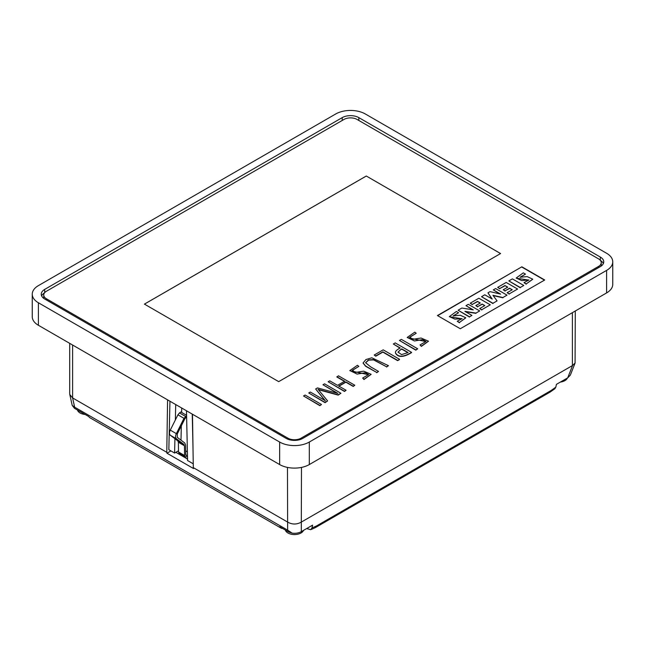 <?xml version="1.0" encoding="UTF-8"?>
<svg xmlns="http://www.w3.org/2000/svg" width="645" height="645" viewBox="0 0 645 645"><rect width="100%" height="100%" fill="white"/><g stroke="black" fill="none" stroke-linecap="round" stroke-linejoin="round"><path stroke-width="0.97" d="M306.706 528.529L310.697 529.698L311.978 527.949L316.453 525.981L551.024 390.556L555.813 387.169L556.433 384.347L567.729 377.833L570.365 375.092L575.074 363.07L572.389 365.586L572.389 312.672M575.292 310.995L575.074 363.07M74.489 408.309L72.208 405.399L74.643 407.164L74.489 408.309L88.76 416.549A9.909 5.724 120 0 0 90.026 417.807L280.922 528.021A9.909 5.724 120 0 1 279.664 526.763L288.879 532.085L292.137 533.133L287.638 530.142L287.468 467.415M292.137 533.133C295.603 533.576 298.667 533.084 301.312 531.649L312.599 525.127L311.978 527.949M301.481 467.415L301.312 522.103C296.756 524.643 292.193 524.643 287.638 522.103M288.879 532.085L287.638 530.142L74.643 407.164L72.611 397.941L166.781 452.314L167.579 399.86M280.922 528.021A9.909 5.724 120 0 0 282.639 528.489M521.861 266.804L437.431 315.55L460.288 328.74L544.719 279.994L521.861 266.804L437.665 315.679M598.552 258.871L357.064 119.446A9.248 5.337 -0 0 0 343.987 119.446L46.448 291.234A9.248 5.337 -0 0 0 43.739 295.007A9.248 5.337 -0 0 0 46.448 298.78L287.936 438.197A9.248 5.337 -0 0 0 301.013 438.197L598.552 266.417A9.248 5.337 -0 0 0 601.261 262.644A9.248 5.337 -0 0 0 598.552 258.871M366.287 176.012L144.424 304.109L278.713 381.638L500.576 253.541L366.287 176.012L500.552 253.558M181.729 408.035L181.632 412.437M181.326 425.829L180.995 440.156M187.397 451.822L185.696 450.839M186.478 410.768L187.59 460.546L193.234 463.803M169.949 401.23L168.837 449.71L174.593 453.04L174.924 438.705M175.359 419.959L175.714 404.552M193 448.114L192.242 414.098M187.558 459.071L175.851 452.314M192.492 414.243L193.298 467.625L287.468 521.99M193.298 467.625L193.508 468.536L166.966 453.209L166.781 452.314M301.481 521.99L572.389 365.586M555.813 387.169L554.877 388.725L550.225 392.007L551.024 390.556M310.697 529.698L315.236 527.683L316.453 525.981M69.708 343.358L69.708 393.635L69.797 394.506L72.611 397.941L72.611 345.027M144.448 304.118L366.287 176.037M43.868 298.458A9.248 5.337 180 0 1 43.739 297.571L43.739 295.007M601.261 262.644L601.261 265.208A9.248 5.337 180 0 1 601.132 266.095M41.627 295.878A11.731 6.773 180 0 1 44.497 292.894M600.503 260.532A11.731 6.773 180 0 1 603.373 263.523M342.229 117.624L44.69 289.403A11.731 6.773 -0 0 0 41.256 294.193A11.731 6.773 -0 0 0 44.69 298.99L286.178 438.406A11.731 6.773 -0 0 0 302.771 438.406L600.31 266.627A11.731 6.773 -0 0 0 603.744 261.838A11.731 6.773 -0 0 0 600.31 257.049L358.822 117.624A11.731 6.773 -0 0 0 342.229 117.624L342.229 120.462M365.352 113.988L606.606 253.275A20.971 12.11 180 0 1 612.75 261.838A20.971 12.11 180 0 1 606.606 270.4L309.302 442.043A20.971 12.11 180 0 1 279.648 442.043L38.394 302.755A20.971 12.11 180 0 1 32.25 294.193A20.971 12.11 180 0 1 38.394 285.63L335.698 113.988A20.971 12.11 180 0 1 365.352 113.988M612.75 261.838L612.75 284.356A20.971 12.11 180 0 1 606.606 292.919L309.302 464.561A20.971 12.11 180 0 1 279.648 464.561L38.394 325.274A20.971 12.11 180 0 1 32.25 316.711L32.25 294.193M170.925 450.919L166.966 453.209M178.496 450.791L174.593 453.04M187.469 455.144L186.945 455.459L185.76 454.822L185.607 445.066L184.752 442.978L177.319 437.391L177.27 433.956L184.905 418.645L186.623 417.057M186.099 455.547L185.76 454.822M186.582 415.299L180.842 411.986L179.495 412.921L177.923 414.816L170.28 430.126C169.224 432.489 169.248 434.214 170.361 435.278L177.794 440.857L178.367 442.252L178.512 452.008L179.197 453.475L185.276 456.982L187.501 456.475M186.59 415.719L184.002 418.323L176.359 433.634C175.295 436.004 175.327 437.721 176.44 438.785L183.865 444.365L184.438 445.76L184.591 455.515L185.276 456.982M456.386 311.487L458.571 312.744L453.145 315.905L460.264 315.252L465.754 317.743L459.425 322.492L457.24 321.226L462.078 318.638L454.918 319.138L449.372 316.598L456.386 311.487M453.169 316.034L458.571 312.744M465.746 317.88L459.425 322.492M459.425 322.758L457.24 321.226M468.286 304.327L479.703 310.922L475.937 313.099L464.892 311.342L471.93 315.413L469.504 316.808L458.087 310.221L461.852 308.044L473.269 309.866L465.98 305.666L468.286 304.327M475.937 313.099L479.703 310.922M475.937 313.365L465.537 311.712M469.504 316.808L471.93 315.413M469.504 317.082L458.087 310.221M472.624 309.769L465.98 305.666M478.856 298.232L490.273 304.819L481.767 309.729L479.703 308.536L484.806 305.593L482.137 304.053L477.639 306.641L475.816 305.593L480.315 302.997L477.518 301.384L472.301 304.4L470.229 303.206L478.856 298.232M481.767 309.729L490.273 304.819M481.767 310.003L479.703 308.536M484.572 305.73L482.137 304.053M482.137 304.319L477.639 306.641M477.639 306.915L475.816 305.593M480.082 303.134L477.518 301.384M477.518 301.658L472.301 304.4M472.301 304.674L470.229 303.206M495.618 288.557L507.026 295.144L502.898 297.53L492.941 295.289L497.069 300.892L492.941 303.279L481.525 296.692L484.806 294.797L492.216 299.07L487.967 292.83L490.031 291.637L500.593 294.096L493.304 289.887L495.618 288.557M502.898 297.53L507.026 295.144M502.898 297.797L493.183 295.612M492.941 303.279L497.069 300.892M492.941 303.545L481.525 296.692M491.909 298.901L487.967 292.83M499.81 293.91L493.304 289.887M506.18 282.454L517.596 289.049L509.219 293.886L507.155 292.693L512.251 289.75L509.582 288.202L505.083 290.798L503.269 289.75L507.76 287.154L504.962 285.542L499.746 288.557L497.682 287.364L506.18 282.454M509.219 293.886L517.596 289.049M509.219 294.152L507.155 292.693M512.017 289.879L509.582 288.202M509.582 288.476L505.083 290.798M505.083 291.072L503.269 289.75M507.526 287.291L504.962 285.542M504.962 285.808L499.746 288.557M499.746 288.823L497.682 287.364M512.372 278.882L523.788 285.469L520.265 287.501L508.849 280.914L512.372 278.882M520.265 287.501L523.788 285.469M520.265 287.775L508.849 280.914M523.305 272.851L525.49 274.109L520.055 277.229L527.199 276.624L532.714 279.148L526.215 283.929L524.03 282.663L528.908 279.962L521.692 280.575L516.193 278.027L523.305 272.851M520.08 277.358L525.49 274.109M532.706 279.285L526.215 283.929M526.215 284.195L524.03 282.663M544.485 280.132L521.861 267.07M528.884 280.107L516.202 278.164M462.054 318.775L449.372 316.727M77.481 410.043A9.248 5.337 -0 0 0 80.077 412.994A9.248 5.337 -0 0 0 85.188 414.493M560.392 382.066A9.248 5.337 -0 0 0 567.407 378.018M285.34 530.045A9.248 5.337 -0 0 0 293.233 534.512A9.248 5.337 -0 0 0 295.716 534.512A9.248 5.337 -0 0 0 303.505 530.384M295.716 534.512L295.096 534.56A4.628 2.669 180 0 1 293.854 534.56L293.233 534.512M417.694 348.8L401.351 339.367L399.457 340.455L415.807 349.896L417.694 348.8L415.807 350.162L399.457 340.455M386.573 366.771L388.467 365.675L371.81 357.798L365.909 359.563L363.087 362.974L365.675 366.038L376.72 372.455L378.526 371.415L370.706 366.908L365.578 362.683L368.464 359.942L373.423 359.588L386.573 366.771L373.56 359.902L368.642 360.136L365.586 362.821M376.72 372.455L365.675 366.312L363.087 363.111M388.467 365.675L386.573 367.037M378.526 371.415L376.72 372.729M321.484 404.488L305.133 395.046L303.537 395.966L319.888 405.673L321.484 404.488L319.888 405.673M303.537 395.966L319.888 405.407M411.558 352.347L395.208 342.906L393.321 344.003L400.222 347.986C396.715 349.808 395.127 351.396 395.458 352.767C398.07 357.419 403.431 357.282 411.558 352.347L411.558 352.613C403.431 357.548 398.07 357.685 395.458 353.033L395.433 352.573M400.997 349.332L401.771 348.881L408.108 352.541L401.569 354.597L397.997 352.106L400.997 349.332L398.005 352.243M393.321 344.003L399.989 348.123M407.874 352.678L401.771 349.155L400.997 349.598M336.867 376.728L344.656 381.219L337.537 385.331L329.748 380.84L328.152 381.759L344.494 391.201L346.091 390.273L338.754 386.041L345.873 381.929L353.21 386.17L354.806 385.242L338.464 375.809L336.867 376.994L344.656 381.493M354.806 385.242L353.21 386.436L345.873 382.195L338.754 386.307M328.152 381.759L344.494 391.467L346.091 390.273M416.227 333.255L414.816 332.159L407.213 337.44L414.509 340.963L422.628 339.592L425.966 341.463L420.04 344.922L421.354 346.115L428.53 341.205L421.056 338.044L412.768 339.31L409.769 337.109L416.227 333.255L409.777 337.238M425.958 341.6L407.221 337.577M420.04 344.922L421.354 346.389L428.53 341.205M358.854 366.376L357.443 365.288L349.84 370.569L357.137 374.092L365.247 372.721L368.593 374.584L362.667 378.043L363.982 379.244L371.157 374.326L363.675 371.165L355.395 372.439L352.396 370.23L358.854 366.376L352.404 370.367M368.585 374.721L349.848 370.698M362.667 378.043L363.982 379.51L371.157 374.326M399.529 359.289L383.186 349.848L374.205 355.032L375.769 355.935L382.848 351.839L397.642 360.378L399.529 359.563L397.642 360.652L382.848 352.114L375.769 356.201L374.205 355.032M322.968 384.751L337.867 393.402L317.493 387.911L315.647 388.975L325.265 400.682L310.326 392.055L308.729 392.974L325.072 402.416L327.62 400.94L318.138 389.362L338.198 394.837L340.915 393.265L324.564 383.831L322.968 384.751L336.996 393.168M340.915 393.265L338.198 395.103L318.138 389.628M315.647 388.975L325.265 400.948M308.729 392.974L325.072 402.682L327.62 400.94M567.729 377.833L572.558 365.497M301.312 522.103L301.312 531.649M46.448 298.78L46.448 299.998M287.936 438.197L287.936 439.237M301.013 438.197L301.013 439.237M598.552 266.417L598.552 267.643M44.69 289.403L44.69 292.645M600.31 257.049L600.31 260.282M358.822 117.624L358.822 120.462M38.394 325.274L38.394 302.755M279.648 464.561L279.648 442.043M309.302 464.561L309.302 442.043M606.606 292.919L606.606 270.4M186.945 455.459L185.76 454.773M185.575 416.428L179.495 412.921M184.002 418.323L177.923 414.816M176.359 433.634L170.28 430.126M176.44 438.785L170.361 435.278M183.865 444.365L177.794 440.857M184.438 445.76L178.367 442.252M184.591 455.515L178.512 452.008M315.268 527.666L550.08 392.096M72.208 405.399L69.797 394.506"/></g></svg>
